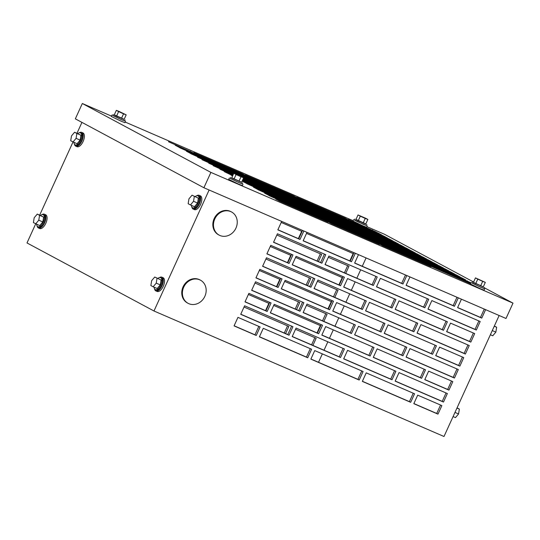 <?xml version="1.0" encoding="UTF-8"?>
<svg xmlns="http://www.w3.org/2000/svg" width="540" height="540" viewBox="0 0 540 540"><rect width="100%" height="100%" fill="white"/><g stroke="black" fill="none" stroke-linecap="round" stroke-linejoin="round"><path stroke-width="0.81" d="M354.483 219.942L363.575 224.478L366.424 225.382M353.579 219.665L352.957 221.029L362.954 225.841L366.606 227.252L367.227 225.889M355.988 219.402L365.837 223.891M354.888 219.044L354.429 220.057L357.271 221.569L366.37 225.497L366.829 224.492M358.229 220.745L365.783 224.012L367.862 219.443L365.573 218.221L358.02 214.947L355.941 219.517L358.229 220.745L360.315 216.175L365.236 218.423L363.15 222.993M365.236 218.423L367.862 219.443M358.02 214.947L360.315 216.175M112.799 115.351L121.892 119.894L124.74 120.798M111.888 115.081L111.267 116.444L121.271 121.257L124.916 122.668L125.537 121.297M114.305 114.818L124.153 119.306M113.204 114.46L112.745 115.472L121.493 119.678L124.686 120.913L125.145 119.9M116.546 116.161L124.099 119.428L126.178 114.858L118.969 111.382L116.336 110.363L114.251 114.932L116.546 116.161L118.625 111.591L123.545 113.839L121.466 118.409M123.545 113.839L126.178 114.858M116.336 110.363L118.625 111.591M483.293 286.834L473.445 282.346M484.286 287.429L483.827 288.441L480.634 287.206L471.886 282.994L472.345 281.988M483.239 286.956L473.391 282.461L475.477 277.891L485.318 282.386L483.239 286.956M485.318 282.386L482.686 281.367L480.607 285.937M482.686 281.367L477.765 279.119L475.686 283.689M477.765 279.119L475.477 277.891M483.881 288.32L481.032 287.422L471.94 282.879M484.677 288.826L484.056 290.189L480.411 288.785L470.408 283.973L471.029 282.609M241.61 182.25L231.761 177.761M242.602 182.844L242.143 183.85L238.95 182.621L230.195 178.409L230.661 177.404M241.549 182.372L231.707 177.876L233.793 173.306L243.635 177.802L241.549 182.372M243.635 177.802L241.002 176.782L238.923 181.352M241.002 176.782L236.081 174.535L234.002 179.105M236.081 174.535L233.793 173.306M242.197 183.735L239.341 182.831L230.249 178.294M242.993 184.241L242.372 185.605L238.721 184.194L228.724 179.388L229.345 178.025M454.505 413.451A6.561 3.146 -66.6 0 0 454.997 412.472A6.561 3.146 -66.6 0 0 455.416 411.453M453.08 416.576L455.47 417.609L458.561 413.964L459.358 409.084L457.056 407.855M458.561 413.964L455.018 412.432M459.358 409.084L456.962 408.051M491.805 331.607A6.561 3.146 -66.6 0 0 492.298 330.629A6.561 3.146 -66.6 0 0 492.71 329.609M490.374 334.733L492.77 335.772L495.855 332.12L496.651 327.247L494.35 326.012M495.855 332.12L492.318 330.588M496.651 327.247L494.262 326.207M40.473 215.467A6.561 3.146 113.4 0 1 43.146 214.697A6.561 3.146 113.4 0 1 43.315 222.21A6.561 3.146 113.4 0 1 37.928 226.739A6.561 3.146 113.4 0 1 36.666 224.262M43.146 214.697L44.037 215.082A6.561 3.146 113.4 0 1 44.213 222.595A6.561 3.146 113.4 0 1 38.826 227.131L37.928 226.739M43.625 217.073L42.829 221.947L39.737 225.599L33.399 222.615L34.196 217.742L37.287 214.09L43.625 217.073L39.575 215.318L38.779 220.199L42.829 221.947M38.779 220.199L35.694 223.844M37.287 214.09L39.575 215.318M77.767 133.63A6.561 3.146 113.4 0 1 80.44 132.853A6.561 3.146 113.4 0 1 80.615 140.366A6.561 3.146 113.4 0 1 75.229 144.902A6.561 3.146 113.4 0 1 73.96 142.425M80.44 132.853L81.338 133.238A6.561 3.146 113.4 0 1 81.506 140.751A6.561 3.146 113.4 0 1 76.127 145.287L75.229 144.902M80.926 135.23L80.129 140.103L77.038 143.755L70.7 140.771L71.496 135.898L74.588 132.246L80.926 135.23L76.876 133.475L76.079 138.355L80.129 140.103M76.079 138.355L72.988 142M74.588 132.246L76.876 133.475M191.417 205.362A6.561 3.146 -66.6 0 0 192.685 207.839A6.561 3.146 -66.6 0 0 198.065 203.303A6.561 3.146 -66.6 0 0 197.897 195.797A6.561 3.146 -66.6 0 0 195.224 196.567M192.685 207.839L193.576 208.224A6.561 3.146 -66.6 0 0 198.963 203.695A6.561 3.146 -66.6 0 0 198.788 196.182L197.897 195.797M198.376 198.167L192.038 195.19L188.953 198.841L188.156 203.715L190.445 204.944L194.495 206.692L197.579 203.047L198.376 198.167L192.038 195.19M190.445 204.944L193.536 201.292L197.579 203.047M193.536 201.292L194.333 196.418M154.116 287.206A6.561 3.146 -66.6 0 0 155.385 289.683A6.561 3.146 -66.6 0 0 160.772 285.147A6.561 3.146 -66.6 0 0 160.596 277.641A6.561 3.146 -66.6 0 0 157.923 278.411M155.385 289.683L156.283 290.068A6.561 3.146 -66.6 0 0 161.663 285.538A6.561 3.146 -66.6 0 0 161.494 278.026L160.596 277.641M161.082 280.01L154.744 277.034L151.652 280.678L150.856 285.559L153.151 286.787L157.194 288.536L160.286 284.891L161.082 280.01L154.744 277.034M153.151 286.787L156.236 283.135L160.286 284.891M156.236 283.135L157.032 278.262M191.862 207.063A7.499 3.591 -66.6 0 0 193.205 209.088A7.499 3.591 -66.6 0 0 199.361 203.904A7.499 3.591 -66.6 0 0 199.166 195.325A7.499 3.591 -66.6 0 0 196.763 195.73M193.205 209.088L194.413 209.608A7.499 3.591 -66.6 0 0 200.57 204.431A7.499 3.591 -66.6 0 0 200.374 195.845L199.166 195.325M154.561 288.907A7.499 3.591 -66.6 0 0 155.911 290.932A7.499 3.591 -66.6 0 0 162.061 285.748A7.499 3.591 -66.6 0 0 161.865 277.162A7.499 3.591 -66.6 0 0 159.469 277.574M155.911 290.932L157.12 291.452A7.499 3.591 -66.6 0 0 163.269 286.274A7.499 3.591 -66.6 0 0 163.073 277.688L161.865 277.162M42.012 214.63A7.499 3.591 113.4 0 1 44.408 214.225A7.499 3.591 113.4 0 1 44.604 222.811A7.499 3.591 113.4 0 1 38.455 227.988A7.499 3.591 113.4 0 1 37.111 225.963M44.408 214.225L45.617 214.745A7.499 3.591 113.4 0 1 45.812 223.331A7.499 3.591 113.4 0 1 39.663 228.515L38.455 227.988M79.312 132.786A7.499 3.591 113.4 0 1 81.709 132.381A7.499 3.591 113.4 0 1 81.905 140.967A7.499 3.591 113.4 0 1 75.749 146.144A7.499 3.591 113.4 0 1 74.405 144.119M81.709 132.381L82.917 132.901A7.499 3.591 113.4 0 1 83.113 141.487A7.499 3.591 113.4 0 1 76.957 146.671L75.749 146.144M235.933 228.13A13.122 11.509 -61.8 0 1 219.159 235.123A13.122 11.509 -61.8 0 1 214.785 218.977A13.122 11.509 -61.8 0 1 231.559 211.984A13.122 11.509 -61.8 0 1 235.933 228.13M219.159 235.123L218.525 234.779A13.122 11.509 -61.8 0 1 214.15 218.639A13.122 11.509 -61.8 0 1 230.924 211.646L231.559 211.984M204.856 296.332A13.122 11.509 -61.8 0 1 188.082 303.325A13.122 11.509 -61.8 0 1 183.708 287.179A13.122 11.509 -61.8 0 1 200.475 280.186A13.122 11.509 -61.8 0 1 204.856 296.332M188.082 303.325L187.447 302.981A13.122 11.509 -61.8 0 1 183.074 286.841A13.122 11.509 -61.8 0 1 199.841 279.848L200.475 280.186M259.834 269.352L255.947 277.877L278.12 287.469L282.008 278.944L259.834 269.352M281.266 288.832L329.603 309.751L333.484 301.226L285.147 280.307L281.266 288.832M384.224 333.382L432.56 354.301L436.442 345.776L388.105 324.857L384.224 333.382M332.741 311.108L381.078 332.026L384.966 323.5L336.629 302.582L332.741 311.108M321.8 335.117L370.143 356.029L374.024 347.504L325.688 326.592L321.8 335.117M270.324 312.836L318.661 333.754L322.549 325.228L274.212 304.31L270.324 312.836M248.893 293.355L245.005 301.88L267.178 311.479L271.067 302.954L248.893 293.355M373.282 357.392L421.619 378.311L425.507 369.785L377.17 348.867L373.282 357.392M395.165 309.38L443.502 330.291L447.383 321.766L399.046 300.854L395.165 309.38M343.683 287.098L392.02 308.016L395.908 299.491L347.571 278.572L343.683 287.098M292.207 264.823L340.544 285.741L344.425 277.216L296.089 256.298L292.207 264.823M270.776 245.342L266.888 253.868L289.062 263.466L292.95 254.941L270.776 245.342M431.858 300.598L427.977 309.123L476.314 330.041L480.195 321.516L431.858 300.598M281.684 221.407L277.83 229.858L300.004 239.456L303.858 230.999M209.115 189.999L153.981 310.993L27 242.946L35.701 223.85M499.142 315.509L444.002 436.495L153.981 310.993M485.608 309.65L481.754 318.107L457.583 307.645L461.437 299.187M458.298 297.83L454.444 306.288L406.107 285.37L409.955 276.912M406.816 275.555L402.962 284.013L354.625 263.095L358.479 254.637M355.334 253.274L351.486 261.731L303.143 240.82L306.997 232.362M237.951 317.365L234.07 325.89L256.244 335.488L260.125 326.963L237.951 317.365M259.382 336.845L307.719 357.764L311.607 349.238L263.27 328.32L259.382 336.845M310.865 359.12L359.201 380.038L363.082 371.513L314.746 350.595L310.865 359.12M362.34 381.395L410.677 402.314L414.565 393.788L366.228 372.87L362.34 381.395M344.419 348.982L296.082 328.064L292.194 336.589L340.531 357.507L344.419 348.982M395.894 371.257L347.558 350.345L343.676 358.87L392.013 379.782L395.894 371.257M447.377 393.538L399.04 372.62L395.152 381.146L443.489 402.064L447.377 393.538M417.704 395.152L413.822 403.677L437.987 414.133L441.875 405.608L417.704 395.152M325.762 254.684L277.425 233.766L273.537 242.291L321.874 263.209L325.762 254.684M377.237 276.959L328.901 256.048L325.019 264.573L373.356 285.485L377.237 276.959M428.72 299.241L380.383 278.323L376.495 286.848L424.832 307.766L428.72 299.241M417.778 323.244L369.441 302.326L365.553 310.851L413.89 331.769L417.778 323.244M366.296 300.969L317.959 280.051L314.078 288.576L362.414 309.494L366.296 300.969M314.82 278.694L266.483 257.776L262.595 266.301L310.932 287.219L314.82 278.694M450.529 323.129L446.641 331.654L470.813 342.11L474.694 333.585L450.529 323.129M406.836 347.254L358.499 326.336L354.611 334.861L402.955 355.779L406.836 347.254M458.318 369.529L409.982 348.611L406.094 357.136L454.43 378.054L458.318 369.529M428.645 371.142L424.764 379.667L448.929 390.13L452.817 381.605L428.645 371.142M292.937 326.707L244.6 305.788L240.719 314.314L289.055 335.232L292.937 326.707M439.587 347.139L435.699 355.664L459.871 366.12L463.752 357.595L439.587 347.139M469.253 345.526L420.917 324.608L417.035 333.133L465.372 354.051L469.253 345.526M303.878 302.697L255.542 281.786L251.654 290.311L299.997 311.222L303.878 302.697M355.361 324.979L307.024 304.06L303.136 312.586L351.473 333.504L355.361 324.979M251.708 290.196L298.721 310.547L302.562 302.13M280.685 278.377L276.851 286.787L256 277.769M332.168 300.652L328.334 309.069L281.313 288.725M462.436 357.021L458.602 365.438L435.753 355.55M435.125 345.209L431.291 353.619L384.271 333.275M383.643 322.927L379.809 331.344L332.795 311M372.708 346.937L368.867 355.354L321.853 335.003M321.226 324.662L317.392 333.072L270.371 312.728M269.75 302.38L265.91 310.797L245.059 301.772M451.494 381.031L447.66 389.448L424.811 379.559M354.665 334.753L401.679 355.097L405.52 346.68M262.649 266.193L309.663 286.538L313.497 278.12M365.607 310.743L412.621 331.088L416.455 322.677M428.024 309.015L475.045 329.36L478.879 320.942M325.067 264.458L372.087 284.81L375.921 276.392M440.552 405.041L436.718 413.451L413.87 403.569M343.724 358.756L390.744 379.107L394.578 370.69M484.286 309.076L480.479 317.425L457.63 307.537M292.248 336.481L339.262 356.825L343.096 348.415M395.206 381.038L442.22 401.382L446.054 392.965M413.242 393.221L409.408 401.639L362.394 381.287M361.766 370.94L357.932 379.357L310.912 359.012M310.284 348.664L306.45 357.082L259.43 336.737M258.809 326.39L254.975 334.807L234.117 325.782M456.975 297.257L453.168 305.606L406.154 285.262M405.5 274.982L401.693 283.331L354.672 262.987M354.017 252.707L350.21 261.056L303.197 240.705M302.535 230.431L298.735 238.775L277.877 229.75M273.591 242.183L320.605 262.528L324.439 254.117M376.549 286.74L423.562 307.084L427.397 298.667M314.125 288.468L361.145 308.812L364.979 300.395M291.627 254.367L287.793 262.784L266.935 253.76M343.109 276.642L339.275 285.059L292.255 264.715M394.585 298.924L390.751 307.334L343.737 286.99M446.067 321.199L442.233 329.616L395.213 309.265M473.377 333.018L469.544 341.435L446.695 331.547M406.141 357.028L453.161 377.372L456.995 368.962M424.183 369.212L420.35 377.629L373.329 357.284M240.766 314.206L287.786 334.55L291.62 326.133M417.083 333.018L464.103 353.369L467.937 344.952M303.183 312.478L350.204 332.822L354.038 324.405M295.198 207.347L269.055 195.622L295.198 207.347M284.026 201.359L257.884 189.635L284.026 201.359M272.855 195.372L246.713 183.647L272.855 195.372M257.553 187.596L257.708 187.252L261.677 189.378L242.197 180.954M257.708 187.252L242.352 180.61M246.382 181.609L246.537 181.265L250.506 183.391L242.636 179.989M232.706 175.689L224.363 171.673L232.862 175.351M246.537 181.265L242.791 179.644M233.145 174.731L213.185 165.686L233.3 174.386M228.157 171.416L202.014 159.698L228.157 171.416M216.979 165.429L190.836 153.711L216.979 165.429M205.808 159.442L179.665 147.717L205.808 159.442M194.636 153.455L168.494 141.73L194.636 153.455M377.966 232.956L329.63 212.038L333.599 214.164L381.935 235.082L377.966 232.956L377.811 233.294M383.589 235.966L359.417 225.504L387.558 238.093L383.589 235.966L383.434 236.304M389.144 238.943L340.808 218.025L344.776 220.151L393.113 241.07L389.144 238.943L388.989 239.281M394.76 241.954L370.595 231.491L374.564 233.618L398.729 244.08L394.76 241.954L394.605 242.291M400.315 244.931L351.979 224.012L355.948 226.138L404.285 247.057L400.315 244.931L400.16 245.268M405.938 247.941L381.767 237.478L409.901 250.067L405.938 247.941L405.783 248.279M411.494 250.918L363.157 230L367.119 232.126L415.456 253.044L411.494 250.918L411.338 251.262M417.11 253.928L392.945 243.472L396.907 245.599L421.079 256.055L417.11 253.928L416.954 254.273M422.665 256.905L374.328 235.987L378.297 238.113L426.634 259.031L422.665 256.905L422.51 257.249M428.281 259.916L404.116 249.46L408.085 251.586L432.25 262.042L428.281 259.916L428.126 260.26M433.836 262.892L385.499 241.974L389.468 244.1L437.805 265.019L433.836 262.892L433.681 263.237M439.459 265.903L415.287 255.447L443.428 268.029L439.459 265.903L439.304 266.247M445.014 268.88L396.677 247.961L400.646 250.088L448.983 271.006L445.014 268.88L444.859 269.224M450.63 271.89L426.465 261.434L454.599 274.016L450.63 271.89L450.475 272.234M456.185 274.867L407.849 253.949L411.818 256.075L460.154 276.993L456.185 274.867L456.03 275.211M461.808 277.877L437.636 267.422L465.777 280.004L461.808 277.877L461.653 278.222M470.954 282.778L419.026 259.936L422.995 262.069L470.941 282.812M470.873 282.953L448.814 273.409L470.718 283.298M470.657 283.433L430.198 265.93L470.502 283.777M376.38 232.106L348.246 219.517L376.38 232.106M257.29 181.717L253.321 179.591L204.984 158.672L208.953 160.799L257.29 181.717M246.112 175.73L242.143 173.603L193.806 152.685L197.775 154.811L246.112 175.73M297.594 198.005L293.625 195.878L245.288 174.967L249.257 177.093L297.594 198.005M312.498 208.487L308.536 206.361L260.199 185.443L264.161 187.576L312.498 208.487M331.115 215.973L327.146 213.847L278.809 192.929L282.778 195.055L331.115 215.973M243.297 178.544L261.023 186.212L243.452 178.2M233.361 174.245L208.717 163.168L233.516 173.9M240.179 176.04L249.845 180.225L245.882 178.099L197.546 157.181L234.414 173.549M243.513 178.065L279.632 193.691L242.723 177.309M233.584 173.765L227.333 170.654L233.739 173.421M238.673 174.238L234.704 172.112L186.368 151.193L190.337 153.32L238.673 174.238M308.765 203.999L304.796 201.872L256.459 180.954L260.428 183.08L308.765 203.999M290.156 196.513L286.187 194.387L237.85 173.468L241.819 175.595L290.156 196.513M268.461 187.704L264.492 185.578L216.155 164.666L220.124 166.793L268.461 187.704M301.327 202.5L297.358 200.374L249.021 179.456L252.99 181.582L301.327 202.5M319.943 209.986L315.974 207.86L267.638 186.941L271.6 189.068L319.943 209.986M243.074 179.024L290.81 199.685L286.841 197.559L243.23 178.686M342.286 221.96L338.324 219.834L289.98 198.916L293.949 201.042L342.286 221.96M323.676 214.475L319.707 212.348L271.37 191.437L275.339 193.563L323.676 214.475M353.464 227.948L349.495 225.821L301.158 204.903L305.127 207.029L353.464 227.948M301.982 205.673L298.013 203.546L249.676 182.628L253.645 184.754L301.982 205.673M242.858 179.503L272.194 192.2L243.013 179.165M232.922 175.203L219.888 169.155L233.078 174.866M313.16 211.66L309.191 209.534L260.854 188.615L264.823 190.742L313.16 211.66M364.635 233.935L360.666 231.809L312.329 210.89L316.298 213.017L364.635 233.935M242.419 180.468L283.372 198.187L242.575 180.124M232.585 175.959L231.066 175.142L232.639 175.824M334.847 220.469L330.878 218.342L282.541 197.424L286.51 199.55L334.847 220.469M316.892 216.155L312.923 214.029L264.587 193.111L268.556 195.237L316.892 216.155M368.375 238.43L364.406 236.304L316.069 215.386L320.038 217.512L368.375 238.43M386.984 245.909L383.015 243.783L334.679 222.865L338.648 224.991L386.984 245.909M335.509 223.634L331.54 221.508L283.203 200.59L287.165 202.716L335.509 223.634M305.721 210.161L301.752 208.035L253.415 187.124L257.384 189.25L305.721 210.161M357.197 232.443L353.228 230.317L304.891 209.399L308.86 211.525L357.197 232.443M346.025 226.456L342.056 224.329L293.719 203.411L297.689 205.538L346.025 226.456M294.543 204.174L290.574 202.048L242.237 181.13L246.206 183.263L294.543 204.174M324.331 217.647L320.362 215.521L272.025 194.603L275.994 196.729L324.331 217.647M375.813 239.922L371.844 237.796L323.507 216.878L327.476 219.004L375.813 239.922M349.07 220.286L345.101 218.16L296.764 197.242L300.733 199.368L349.07 220.286M341.631 218.788L337.662 216.662L289.325 195.75L293.294 197.876L341.631 218.788M360.248 226.274L356.279 224.147L307.942 203.229L311.911 205.355L360.248 226.274M398.162 251.897L394.193 249.77L345.857 228.852L349.819 230.978L398.162 251.897M404.939 250.222L400.97 248.096L352.633 227.178L356.603 229.304L404.939 250.222M386.33 242.744L382.361 240.617L334.024 219.699L337.993 221.825L386.33 242.744M393.768 244.235L389.799 242.109L341.462 221.191L345.431 223.317L393.768 244.235M379.546 244.418L375.577 242.291L327.24 221.373L331.209 223.499L379.546 244.418M328.064 222.143L324.101 220.016L275.765 199.098L279.727 201.224L328.064 222.143M346.68 229.622L342.711 227.495L294.374 206.577L298.343 208.703L346.68 229.622M419.85 260.705L415.881 258.579L367.544 237.661L371.513 239.787L419.85 260.705M397.501 248.731L393.532 246.605L345.195 225.686L349.164 227.813L397.501 248.731M375.151 236.756L371.189 234.63L322.846 213.712L326.815 215.838L375.151 236.756M427.288 262.197L423.32 260.071L374.983 239.159L378.952 241.286L427.288 262.197M408.679 254.718L404.71 252.592L356.373 231.674L360.342 233.8L408.679 254.718M416.117 256.21L412.148 254.084L363.812 233.165L367.781 235.292L416.117 256.21M352.809 224.782L348.84 222.656L300.503 201.737L304.466 203.863L352.809 224.782M330.46 212.8L326.491 210.674L278.154 189.756L282.123 191.882L330.46 212.8M382.59 238.248L378.628 236.122L330.291 215.204L334.253 217.33L382.59 238.248M363.98 230.769L360.011 228.643L311.675 207.725L315.644 209.851L363.98 230.769M371.419 232.261L367.45 230.135L319.113 209.216L323.082 211.343L371.419 232.261M449.638 274.178L445.669 272.052L397.332 251.134L401.301 253.26L449.638 274.178M431.028 266.693L427.059 264.566L378.722 243.648L382.685 245.774L431.028 266.693M438.467 268.184L434.498 266.058L386.161 245.147L390.13 247.273L438.467 268.184M111.429 116.1L82.33 103.505L210.89 172.402L513 303.129L484.171 287.685M473.594 282.015L384.433 234.239L366.883 226.638M353.113 220.685L125.192 122.053M227.502 168.251L223.533 166.124L175.196 145.206L179.165 147.332L227.502 168.251M278.978 190.525L275.009 188.399L226.672 167.481L230.641 169.607L278.978 190.525M342.225 277.587L338.897 284.897M336.724 289.663L333.457 296.831M325.789 313.666L322.515 320.841M331.29 301.597L327.956 308.907M279.808 279.315L276.48 286.625M347.666 265.653L344.399 272.828M290.75 255.312L287.415 262.622M301.691 231.302L298.357 238.613M314.847 337.675L311.573 344.844M320.348 325.6L317.014 332.91M268.866 303.325L265.538 310.635M287.537 325.856L284.263 333.031M81.938 122.391L76.977 133.286M73.001 142.007L39.677 215.129M353.167 253.584L349.839 260.888M320.355 253.834L317.088 261.009M298.478 301.847L295.204 309.022M309.413 277.844L306.146 285.012M513 303.129L506.007 318.478L203.897 187.745L75.337 118.847L82.33 103.505M210.89 172.402L203.897 187.745M248.387 294.462L269.244 303.487M273.706 305.417L320.72 325.762M312.896 345.418L316.163 338.243L295.515 329.306M285.586 333.599L288.853 326.43L244.033 307.031M281.212 222.44L302.062 231.464M306.524 233.395L353.545 253.746M270.27 246.449L291.128 255.474M318.404 261.576L321.678 254.407L276.858 235.008M345.715 273.395L348.988 266.227L328.334 257.29M259.328 270.459L280.186 279.484M284.648 281.414L331.661 301.759M323.838 321.408L327.105 314.24L306.457 305.303M296.528 309.596L299.795 302.42L254.975 283.028M307.469 285.586L310.736 278.411L265.916 259.018M334.78 297.405L338.047 290.23L317.399 281.293M295.589 257.404L342.603 277.749M366.08 257.924L362.273 266.274M360.673 269.791L356.839 278.208M355.171 281.867L351.331 290.277M349.731 293.8L345.897 302.218M344.23 305.87L340.396 314.287M338.789 317.804L334.955 326.221M333.288 329.879L329.454 338.297M327.848 341.813L324.014 350.231M322.346 353.882L318.512 362.3M372.256 230.317L372.411 229.979M434.342 266.402L434.498 266.058M426.904 264.911L427.059 264.566M445.514 272.39L445.669 272.052M367.295 230.479L367.45 230.135M359.856 228.98L360.011 228.643M378.473 236.466L378.628 236.122M326.336 211.019L326.491 210.674M348.685 222.993L348.84 222.656M411.993 254.428L412.148 254.084M404.555 252.936L404.71 252.592M423.164 260.415L423.32 260.071M371.027 234.968L371.189 234.63M393.377 246.949L393.532 246.605M415.726 258.923L415.881 258.579M342.556 227.84L342.711 227.495M323.946 220.354L324.101 220.016M375.421 242.636L375.577 242.291M389.644 242.453L389.799 242.109M382.205 240.955L382.361 240.617M400.815 248.441L400.97 248.096M394.038 250.115L394.193 249.77M356.123 224.485L356.279 224.147M337.507 217.006L337.662 216.662M344.945 218.498L345.101 218.16M371.689 238.14L371.844 237.796M320.207 215.858L320.362 215.521M290.419 202.392L290.574 202.048M341.901 224.667L342.056 224.329M353.072 230.654L353.228 230.317M268.731 193.583L268.886 193.246M301.597 208.379L301.752 208.035M331.385 221.852L331.54 221.508M382.86 244.127L383.015 243.783M364.25 236.642L364.406 236.304M279.902 199.571L280.058 199.233M291.08 205.558L291.236 205.22M312.768 214.367L312.923 214.029M330.723 218.68L330.878 218.342M279.248 196.405L279.403 196.06M360.511 232.153L360.666 231.809M309.035 209.871L309.191 209.534M268.07 190.418L268.225 190.073M297.857 203.884L298.013 203.546M349.339 226.166L349.495 225.821M319.552 212.693L319.707 212.348M338.162 220.172L338.324 219.834M467.208 281.198L467.363 280.854M315.819 208.197L315.974 207.86M297.203 200.718L297.358 200.374M212.861 163.647L213.017 163.303M264.337 185.922L264.492 185.578M286.031 194.731L286.187 194.387M304.641 202.21L304.796 201.872M234.549 172.456L234.704 172.112M224.032 169.634L224.188 169.29M275.508 191.909L275.67 191.565M245.727 178.443L245.882 178.099M256.898 184.43L257.053 184.086M326.99 214.184L327.146 213.847M308.374 206.705L308.536 206.361M293.47 196.222L293.625 195.878M241.988 173.947L242.143 173.603M223.378 166.462L223.533 166.124M274.853 188.744L275.009 188.399M201.683 157.66L201.839 157.316M253.166 179.935L253.321 179.591M190.512 151.673L190.667 151.328M286.686 197.897L286.841 197.559M480.479 317.425L481.754 318.107M339.262 356.825L340.531 357.507M390.744 379.107L392.013 379.782M442.22 401.382L443.489 402.064M436.718 413.451L437.987 414.133M409.408 401.639L410.677 402.314M357.932 379.357L359.201 380.038M306.45 357.082L307.719 357.764M254.975 334.807L256.244 335.488M453.168 305.606L454.444 306.288M401.693 283.331L402.962 284.013M350.21 261.056L351.486 261.731M298.735 238.775L300.004 239.456M320.605 262.528L321.874 263.209M372.087 284.81L373.356 285.485M423.562 307.084L424.832 307.766M475.045 329.36L476.314 330.041M412.621 331.088L413.89 331.769M361.145 308.812L362.414 309.494M309.663 286.538L310.932 287.219M287.793 262.784L289.062 263.466M339.275 285.059L340.544 285.741M390.751 307.334L392.02 308.016M442.233 329.616L443.502 330.291M469.544 341.435L470.813 342.11M401.679 355.097L402.955 355.779M453.161 377.372L454.43 378.054M447.66 389.448L448.929 390.13M420.35 377.629L421.619 378.311M287.786 334.55L289.055 335.232M265.91 310.797L267.178 311.479M317.392 333.072L318.661 333.754M368.867 355.354L370.143 356.029M379.809 331.344L381.078 332.026M431.291 353.619L432.56 354.301M458.602 365.438L459.871 366.12M464.103 353.369L465.372 354.051M328.334 309.069L329.603 309.751M276.851 286.787L278.12 287.469M298.721 310.547L299.997 311.222M350.204 332.822L351.473 333.504"/></g></svg>

